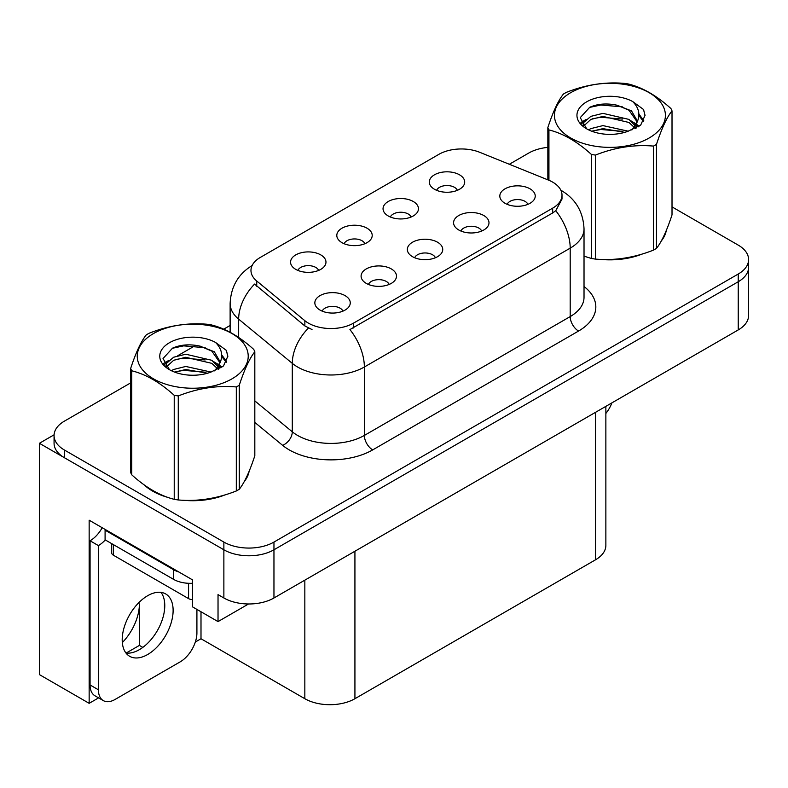 <?xml version="1.0" encoding="UTF-8"?>
<svg xmlns="http://www.w3.org/2000/svg" width="788" height="788" viewBox="0 0 788 788"><rect width="100%" height="100%" fill="white"/><g stroke="black" fill="none" stroke-linecap="round" stroke-linejoin="round"><path stroke-width="1.18" d="M435.409 257.745A10.628 6.137 0 0 0 432.553 254.76A10.628 6.137 0 0 0 422.082 253.204A10.628 6.137 0 0 0 414.675 257.745M437.557 242.231A17.71 10.224 0 0 0 414.872 241.089A17.71 10.224 0 0 0 409.002 253.795A17.71 10.224 0 0 0 412.518 256.681A17.71 10.224 0 0 0 441.073 253.795A17.71 10.224 0 0 0 437.557 242.231M364.874 243.719A10.628 6.137 0 0 0 362.017 240.734A10.628 6.137 0 0 0 351.556 239.178A10.628 6.137 0 0 0 344.139 243.719M367.031 228.205A17.71 10.224 0 0 0 344.336 227.062A17.71 10.224 0 0 0 338.476 239.769A17.71 10.224 0 0 0 341.982 242.665A17.71 10.224 0 0 0 370.537 239.769A17.71 10.224 0 0 0 367.031 228.205M389.164 284.438A10.628 6.137 0 0 0 386.307 281.454A10.628 6.137 0 0 0 375.846 279.898A10.628 6.137 0 0 0 368.429 284.438M391.321 268.925A17.71 10.224 0 0 0 368.626 267.782A17.71 10.224 0 0 0 362.766 280.489A17.71 10.224 0 0 0 366.272 283.385A17.71 10.224 0 0 0 394.827 280.489A17.71 10.224 0 0 0 391.321 268.925M342.918 311.142A10.628 6.137 0 0 0 340.061 308.157A10.628 6.137 0 0 0 329.601 306.601A10.628 6.137 0 0 0 322.194 311.142M345.075 295.628A17.71 10.224 0 0 0 322.381 294.485A17.71 10.224 0 0 0 316.52 307.192A17.71 10.224 0 0 0 320.036 310.078A17.71 10.224 0 0 0 348.591 307.192A17.71 10.224 0 0 0 345.075 295.628M481.645 231.042A10.628 6.137 0 0 0 478.799 228.057A10.628 6.137 0 0 0 468.328 226.501A10.628 6.137 0 0 0 460.921 231.042M483.802 215.528A17.71 10.224 0 0 0 461.118 214.385A17.71 10.224 0 0 0 455.247 227.092A17.71 10.224 0 0 0 458.764 229.988A17.71 10.224 0 0 0 487.319 227.092A17.71 10.224 0 0 0 483.802 215.528M527.891 204.348A10.628 6.137 0 0 0 525.044 201.364A10.628 6.137 0 0 0 514.574 199.807A10.628 6.137 0 0 0 507.167 204.348M530.048 188.834A17.71 10.224 0 0 0 507.354 187.692A17.71 10.224 0 0 0 501.493 200.398A17.71 10.224 0 0 0 505.01 203.284A17.71 10.224 0 0 0 533.565 200.398A17.71 10.224 0 0 0 530.048 188.834M457.355 190.322A10.628 6.137 0 0 0 454.509 187.337A10.628 6.137 0 0 0 444.038 185.781A10.628 6.137 0 0 0 436.631 190.322M459.512 174.808A17.71 10.224 0 0 0 436.828 173.665A17.71 10.224 0 0 0 430.957 186.372A17.71 10.224 0 0 0 434.474 189.268A17.71 10.224 0 0 0 463.029 186.372A17.71 10.224 0 0 0 459.512 174.808M411.109 217.025A10.628 6.137 0 0 0 408.263 214.031A10.628 6.137 0 0 0 397.792 212.484A10.628 6.137 0 0 0 390.385 217.025M413.267 201.501A17.71 10.224 0 0 0 390.582 200.369A17.71 10.224 0 0 0 384.711 213.065A17.71 10.224 0 0 0 388.228 215.961A17.71 10.224 0 0 0 416.783 213.065A17.71 10.224 0 0 0 413.267 201.501M318.628 270.422A10.628 6.137 0 0 0 315.771 267.428A10.628 6.137 0 0 0 305.311 265.881A10.628 6.137 0 0 0 297.903 270.422M320.785 254.898A17.71 10.224 0 0 0 298.091 253.766A17.71 10.224 0 0 0 292.23 266.462A17.71 10.224 0 0 0 295.746 269.358A17.71 10.224 0 0 0 324.301 266.462A17.71 10.224 0 0 0 320.785 254.898M552.674 182.126A31.875 18.4 0 0 0 548.409 180.068L479.675 152.281A31.875 18.4 0 0 0 438.857 154.349L260.306 257.43A31.875 18.4 0 0 0 250.968 270.442A31.875 18.4 0 0 0 256.73 281.001L304.858 320.686A31.875 18.4 0 0 0 353.507 323.139L552.674 208.15A31.875 18.4 0 0 0 562.002 195.138A31.875 18.4 0 0 0 552.674 182.126M54.096 434.799L39.4 443.289L223.871 549.788A35.411 20.449 0 0 0 273.958 549.788L738.228 281.749A35.411 20.449 0 0 0 748.6 267.29A35.411 20.449 0 0 1 738.228 281.749L273.958 549.788A35.411 20.449 0 0 1 223.871 549.788L64.439 457.739A35.411 20.449 0 0 1 54.067 443.289L54.067 435.577A35.411 20.449 0 0 0 64.439 450.037L223.871 542.075A35.411 20.449 0 0 0 273.958 542.075L738.228 274.037A35.411 20.449 0 0 0 748.6 259.577A35.411 20.449 0 0 0 738.228 245.117L672.016 206.889M98.589 697.882L89.152 703.329L89.152 520.198L192.489 579.86L192.489 606.849L218.03 621.594L218.03 594.605L223.871 597.984A35.411 20.449 0 0 0 273.958 597.984L738.228 329.936A35.411 20.449 0 0 0 748.6 315.486L748.6 259.577M248.565 603.972L218.03 621.594M89.152 703.329L39.4 674.607L39.4 443.289M605.864 406.362L605.864 545.355A35.411 20.449 180 0 1 595.492 559.815L354.925 698.71A35.411 20.449 180 0 1 304.838 698.71L200.999 638.753L200.999 611.764M164.446 610.533L164.446 601.047M200.999 638.753L195.326 642.033M126.139 653.055L139.397 645.411L142.825 647.391M122.327 642.584A37.775 21.808 120 0 0 139.397 603.963L138.215 603.273M139.397 645.411L139.397 603.963M144.253 484.935A56.667 32.712 0 0 0 152.675 491.141A56.667 32.712 0 0 0 167.785 497.376M562.002 195.138L562.002 199.049L555.757 210.721L552.674 212.957L349.921 329.561A41.321 23.857 60 0 1 364.361 367.001A47.221 27.265 180 0 1 297.578 367.001A47.221 27.265 180 0 1 292.289 363.357L238.656 319.14A47.221 27.265 180 0 1 230.126 303.498L230.126 332.28M312.018 329.561L304.858 325.936L254.583 284.084A41.321 27.629 129.5 0 0 238.656 319.14L238.656 337.481M584.026 256.238A56.667 32.712 0 0 0 584.982 256.514M600.249 259.38A56.667 32.712 0 0 0 642.22 254.022M661.359 240.882A56.667 32.712 0 0 0 666.293 230.49M183.052 500.242A56.667 32.712 0 0 0 225.033 494.894M244.162 481.744A56.667 32.712 0 0 0 249.107 471.352M547.847 147.366A35.411 20.449 0 0 0 528.709 153.069L509.324 164.268M230.126 325.464L223.703 329.167M195.769 345.292L177.783 355.684M130.66 382.889L64.439 421.117A35.411 20.449 0 0 0 54.067 435.577M611.921 402.865A23.61 13.632 -60 0 1 605.864 413.444M147.661 654.513A36.002 20.784 120 0 0 171.183 622.786A36.002 20.784 120 0 0 165.667 593.935A36.002 20.784 120 0 0 147.661 595.718A36.002 20.784 120 0 0 124.14 627.445A36.002 20.784 120 0 0 129.665 656.296A36.002 20.784 120 0 0 147.661 654.513M160.998 592.379A36.002 20.784 -60 0 1 161.54 621.811A36.002 20.784 -60 0 1 139.318 649.696A36.002 20.784 -60 0 1 125.981 653.035M196.911 609.41L196.911 632.922A23.61 13.632 -60 0 1 180.216 661.841L115.107 699.429A23.61 13.632 -60 0 1 103.307 700.601A23.61 13.632 -60 0 1 98.411 689.795L98.411 545.601L90.068 540.785A23.61 13.632 120 0 0 102.204 527.733M105.287 539.928A23.61 13.632 -60 0 1 98.411 545.601M103.307 700.601L94.954 695.784A23.61 13.632 -60 0 1 90.068 684.969L90.068 540.785M178.886 572.009A23.61 13.632 180 0 1 173.537 569.694L105.09 530.176A23.61 13.632 0 0 0 105.799 529.812M173.537 569.694L173.537 579.338A23.61 13.632 0 0 0 192.489 583.268M105.09 530.176L105.09 539.819L173.537 579.338M664.343 234.972A56.076 32.377 180 0 1 663.732 236.252M636.596 255.627A56.076 32.377 180 0 1 608.011 259.498M247.146 475.834A56.076 32.377 180 0 1 246.546 477.124M219.399 496.489A56.076 32.377 180 0 1 190.814 500.36M160.811 494.618A56.076 32.377 180 0 1 153.089 490.894A56.076 32.377 180 0 1 148.006 487.526M111.709 543.641L111.709 552.831A5.9 3.408 0 0 0 113.442 555.235L188.568 598.614A5.9 3.408 0 0 0 192.489 599.609M570.699 92.688A55.485 32.032 -0 0 0 570.699 137.989A55.485 32.032 -0 0 0 649.164 137.989A55.485 32.032 -0 0 0 649.164 92.688A55.485 32.032 -0 0 0 570.699 92.688M584.026 256.179L591.424 258.464A63.749 36.8 -0 0 0 595.462 259.094C614.729 260.779 634.074 257.784 653.508 250.111A63.749 36.8 -0 0 0 655.005 249.274A63.749 36.8 -0 0 0 656.463 248.407C661.625 241.946 666.806 230.776 672.016 214.897L672.016 110.881A63.749 36.8 -0 0 0 670.933 108.547C656.729 95.683 642.565 87.507 628.44 84.011A63.749 36.8 -0 0 0 624.401 83.39C604.977 81.725 585.622 84.72 566.355 92.373A63.749 36.8 -0 0 0 564.858 93.211A63.749 36.8 -0 0 0 563.4 94.077C558.2 100.628 553.009 111.797 547.847 127.587A63.749 36.8 -0 0 0 548.931 129.922L548.931 180.285M591.424 258.464L591.424 154.448C577.22 141.584 563.056 133.408 548.931 129.922M591.424 154.448A63.749 36.8 -0 0 0 595.462 155.078L595.462 259.094M653.508 250.111L653.508 146.095C634.232 144.411 614.886 147.405 595.462 155.078M653.508 146.095A63.749 36.8 -0 0 0 655.005 145.258A63.749 36.8 -0 0 0 656.463 144.391L656.463 248.407M628.292 131.202L602.948 125.597L590.852 128.611L588.567 129.843M624.756 132.345L602.948 128.651L591.798 131.241M636.221 128.03L635.975 127.38M635.226 125.844L629.011 119.421L602.948 113.354L590.852 116.368L583.869 122.327L582.953 125.578M634.232 127.37L629.011 122.485L602.948 116.417L590.852 119.421L583.504 126.169M631.858 130.01L635.995 124.277L636.911 120.229L631.484 110.862L616.679 105.149C606.583 103.09 597.6 103.799 589.729 107.286L580.234 117.648L586.617 128.739M635.492 128.414L636.921 122.662M636.832 121.441L629.011 110.241L617.388 105.277M586.607 101.869A32.978 19.04 -0 0 0 586.607 128.799A32.978 19.04 -0 0 0 627.839 131.33L640.703 125.085L645.037 115.334L643.55 109.512L632.744 101.583A32.978 19.04 -0 0 0 586.607 101.869M632.744 101.583C639.61 108.567 640.703 116.132 636.005 124.258M547.847 179.841L547.847 127.587M672.016 110.881C666.845 117.333 661.664 128.503 656.463 144.391M622.333 131.33L600.85 129.488L592.29 131.044M638.034 126.976L636.527 125.765M635.62 125.115L634.084 124.11M622.333 119.087L600.85 117.245L592.29 118.801M584.026 122.032L581.514 123.588M643.402 121.441L638.871 115.491M622.421 106.873L600.85 105.001L589.345 107.463M645.027 115.639L643.55 109.512M639.019 126.336L636.803 124.445M636.133 123.952L630.853 120.791M586.114 119.461L580.943 122.465M643.776 120.712L638.871 113.955M153.502 333.551A55.485 32.032 -0 0 0 153.502 378.851A55.485 32.032 -0 0 0 231.968 378.851A55.485 32.032 -0 0 0 231.968 333.551A55.485 32.032 -0 0 0 153.502 333.551M147.661 334.073A63.749 36.8 -0 0 0 146.213 334.939C141.003 341.49 135.822 352.66 130.66 368.449A63.749 36.8 -0 0 0 131.734 370.784L131.734 474.8C145.869 487.624 160.033 495.8 174.227 499.326A63.749 36.8 -0 0 0 178.265 499.956C197.532 501.641 216.887 498.646 236.311 490.973A63.749 36.8 -0 0 0 237.809 490.136A63.749 36.8 -0 0 0 239.266 489.269C244.428 482.808 249.609 471.638 254.819 455.76L254.819 351.744A63.749 36.8 -0 0 0 253.736 349.409C239.542 336.545 225.378 328.369 211.243 324.883A63.749 36.8 -0 0 0 207.214 324.252C187.78 322.597 168.435 325.582 149.168 333.235A63.749 36.8 -0 0 0 147.661 334.073M174.227 499.326L174.227 395.31C160.033 382.446 145.869 374.27 131.734 370.784M174.227 395.31A63.749 36.8 -0 0 0 178.265 395.94L178.265 499.956M236.311 490.973L236.311 386.957C217.045 385.273 197.699 388.267 178.265 395.94M236.311 386.957A63.749 36.8 -0 0 0 237.809 386.12A63.749 36.8 -0 0 0 239.266 385.253L239.266 489.269M130.66 368.449L130.66 472.465A63.749 36.8 -0 0 0 131.734 474.8M211.095 372.064L185.751 366.459L173.656 369.474L171.37 370.705M207.559 373.207L185.751 369.523L174.611 372.103M219.034 368.892L218.788 368.242M218.03 366.706L211.824 360.293L185.751 354.216L173.656 357.23L166.672 363.199L165.756 366.44M217.035 368.232L211.824 363.347L185.751 357.279L173.656 360.293L166.307 367.031M214.661 370.882L218.808 365.139L219.724 361.101L214.297 351.724L199.482 346.011C189.396 343.952 180.413 344.671 172.542 348.148L163.037 358.51L169.42 369.602M218.296 369.276L219.724 363.524M219.645 362.303L211.824 351.113L200.191 346.149M169.42 342.741A32.978 19.04 -0 0 0 169.42 369.661A32.978 19.04 -0 0 0 210.642 372.192L223.506 365.957L227.84 356.206L226.363 350.384L215.548 342.445A32.978 19.04 -0 0 0 169.42 342.741M215.548 342.445C222.423 349.429 223.506 356.994 218.808 365.12M254.819 351.744C249.658 358.195 244.467 369.365 239.266 385.253M205.146 372.192L183.653 370.35L175.103 371.906M220.847 367.848L219.34 366.637M218.424 365.977L216.887 364.972M205.146 359.949L183.653 358.107L175.103 359.663M166.839 362.894L164.318 364.45M226.205 362.303L221.684 356.363M205.235 347.735L183.653 345.863L172.148 348.335M227.831 356.501L226.363 350.384M221.822 367.208L219.606 365.307M218.946 364.814L213.656 361.653M168.918 360.333L163.746 363.327M226.58 361.584L221.674 354.827M738.228 329.936L738.228 274.037M273.958 597.984L273.958 542.075M223.871 597.984L223.871 542.075M354.925 698.71L354.925 551.236M595.492 559.815L595.492 412.351M304.838 698.71L304.838 580.155M256.73 281.001L256.73 286.251M304.858 320.686L304.858 325.936M353.507 323.139L353.507 327.946M552.674 208.15L552.674 212.957M584.026 286.507A59.021 34.081 180 0 1 578.55 331.049L372.704 449.889A11.8 6.816 60 0 1 364.361 435.429L570.197 316.589A47.221 27.265 0 0 0 584.026 297.312L584.026 228.875A47.221 27.265 180 0 1 570.197 248.151A41.321 23.857 -120 0 0 555.757 210.721M372.704 449.889A59.021 34.081 180 0 1 289.235 449.889A59.021 34.081 180 0 1 282.616 445.338L254.819 422.417M308.384 328.123A41.321 27.629 129.5 0 0 292.289 363.357L292.289 431.794A47.221 27.265 0 0 0 297.578 435.429A47.221 27.265 0 0 0 364.361 435.429L364.361 367.001L570.197 248.151L570.197 316.589A11.8 6.816 60 0 0 578.55 331.049M64.439 450.037L64.439 457.739M254.819 400.895L292.289 431.794A11.8 7.9 -50.5 0 1 282.616 445.338M98.411 689.795L90.068 684.969M188.568 598.614L188.568 583.297M113.442 555.235L113.442 544.636M584.026 228.875C583.228 211.903 575.762 199.167 561.637 190.686L560.849 190.243M252.505 265.31C238.38 273.791 230.923 286.527 230.126 303.498M666.008 231.189L666.008 231.849M248.811 472.051L248.811 472.721"/></g></svg>
